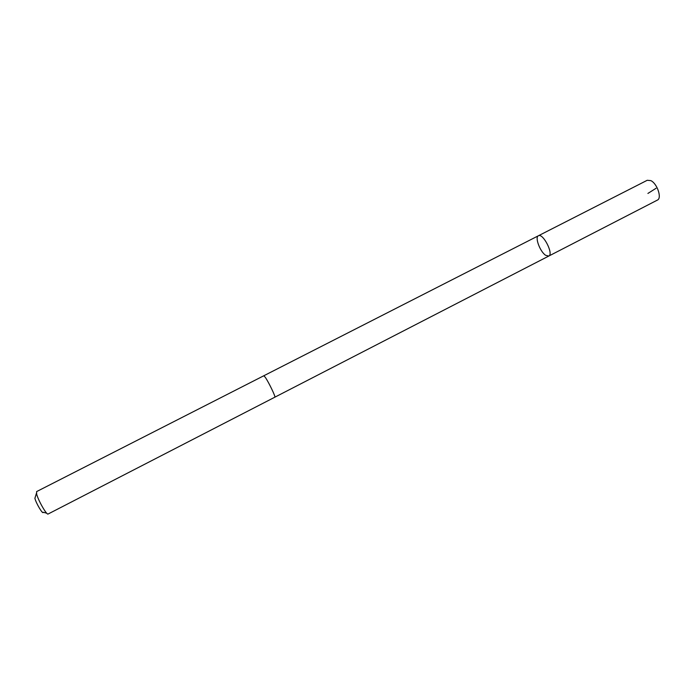<?xml version="1.0" encoding="UTF-8"?>
<svg xmlns="http://www.w3.org/2000/svg" width="694" height="694" viewBox="0 0 694 694"><rect width="100%" height="100%" fill="white"/><g stroke="black" fill="none" stroke-linecap="round" stroke-linejoin="round"><path stroke-width="1.04" d="M545.658 255.305C540.062 251.722 534.623 237.174 538.397 235.769C542.968 232.759 553.899 254.099 548.789 256.051L545.658 255.305M657.391 200.098C662.163 198.258 657.227 183.52 650.825 180.613L647.233 180.284L538.397 235.769C542.968 232.759 553.899 254.099 548.789 256.051L657.391 200.098M263.833 375.749L36.609 491.595L36.643 494.024C38.109 500.279 46.793 515.408 48.094 514.02L274.824 397.202C275.96 397.298 268.76 382.273 265.299 377.345L263.833 375.749L538.397 235.769M46.706 513.196L43.219 512.25C43.002 514.905 36.036 503.263 34.9 498.309L36.461 493.208M647.91 193.435L656.056 188.274M274.85 397.185L548.789 256.051"/></g></svg>

